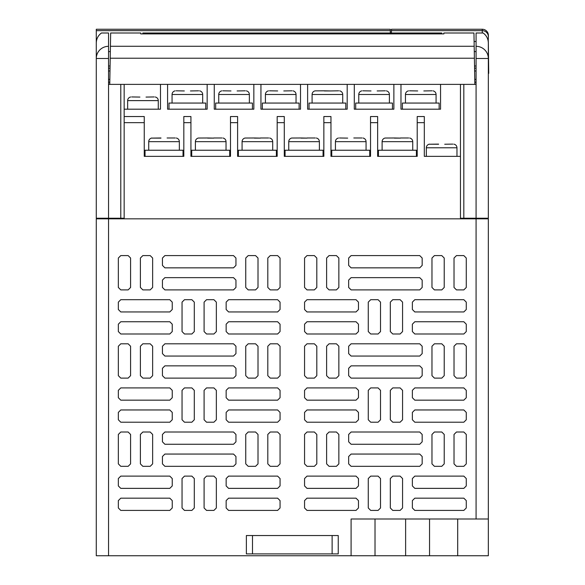 <?xml version="1.0" encoding="UTF-8"?>
<svg xmlns="http://www.w3.org/2000/svg" width="585" height="585" viewBox="0 0 585 585"><rect width="100%" height="100%" fill="white"/><g stroke="black" fill="none" stroke-linecap="round" stroke-linejoin="round"><path stroke-width="0.88" d="M108.539 555.75L96.284 555.75L96.284 218.841L488.329 218.841L488.329 518.997L351.095 518.997L351.095 555.75L108.539 555.75L108.539 218.841M488.329 518.997L488.329 555.75L351.095 555.75M338.247 535.538L338.247 553.915L338.247 535.538L332.126 535.538L332.126 553.915L246.365 553.915L246.365 535.538L332.126 535.538M246.365 553.915L246.365 535.538M118.338 258.036L118.338 287.454L120.781 289.897L128.152 289.897L130.587 287.454L130.587 258.036L128.152 255.594L120.781 255.594L118.338 258.036M152.641 287.454L152.641 258.036L150.199 255.594L142.835 255.594L140.393 258.036L140.393 287.454L142.835 289.897L150.199 289.897L152.641 287.454L150.199 289.897M118.338 302.138L118.338 309.509L120.781 311.951L169.804 311.951L172.246 309.509L172.246 302.138L169.804 299.695L120.781 299.695L118.338 302.138M118.338 324.192L118.338 331.563L120.781 333.998L169.804 333.998L172.246 331.563L172.246 324.192L169.804 321.75L120.781 321.75L118.338 324.192M184.487 333.998L191.858 333.998L194.3 331.563L194.3 302.138L191.858 299.695L184.487 299.695L182.045 302.138L182.045 331.563L184.487 333.998M216.348 331.563L216.348 302.138L213.905 299.695L206.542 299.695L204.099 302.138L204.099 331.563L206.542 333.998L213.905 333.998L216.348 331.563L213.905 333.998M280.054 331.563L280.054 324.192L277.612 321.75L228.589 321.75L226.154 324.192L226.154 331.563L228.589 333.998L277.612 333.998L280.054 331.563L277.612 333.998M280.054 309.509L280.054 302.138L277.612 299.695L228.589 299.695L226.154 302.138L226.154 309.509L228.589 311.951L277.612 311.951L280.054 309.509L277.612 311.951M270.248 289.897L277.612 289.897L280.054 287.454L280.054 258.036L277.612 255.594L270.248 255.594L267.806 258.036L267.806 287.454L270.248 289.897M258.007 287.454L258.007 258.036L255.565 255.594L248.194 255.594L245.751 258.036L245.751 287.454L248.194 289.897L255.565 289.897L258.007 287.454L255.565 289.897M164.882 289.897L233.51 289.897L235.952 287.454L235.952 280.083L233.51 277.648L164.882 277.648L162.447 280.083L162.447 287.454L164.882 289.897M164.882 267.842L233.51 267.842L235.952 265.4L235.952 258.036L233.51 255.594L164.882 255.594L162.447 258.036L162.447 265.4L164.882 267.842M304.558 258.036L304.558 287.454L307.001 289.897L314.372 289.897L316.807 287.454L316.807 258.036L314.372 255.594L307.001 255.594L304.558 258.036M338.861 287.454L338.861 258.036L336.419 255.594L329.055 255.594L326.613 258.036L326.613 287.454L329.055 289.897L336.419 289.897L338.861 287.454L336.419 289.897M304.558 302.138L304.558 309.509L307.001 311.951L356.024 311.951L358.466 309.509L358.466 302.138L356.024 299.695L307.001 299.695L304.558 302.138M304.558 324.192L304.558 331.563L307.001 333.998L356.024 333.998L358.466 331.563L358.466 324.192L356.024 321.75L307.001 321.75L304.558 324.192M370.707 333.998L378.078 333.998L380.521 331.563L380.521 302.138L378.078 299.695L370.707 299.695L368.265 302.138L368.265 331.563L370.707 333.998M402.568 331.563L402.568 302.138L400.125 299.695L392.762 299.695L390.319 302.138L390.319 331.563L392.762 333.998L400.125 333.998L402.568 331.563L400.125 333.998M466.274 331.563L466.274 324.192L463.832 321.75L414.809 321.75L412.374 324.192L412.374 331.563L414.809 333.998L463.832 333.998L466.274 331.563L463.832 333.998M466.274 309.509L466.274 302.138L463.832 299.695L414.809 299.695L412.374 302.138L412.374 309.509L414.809 311.951L463.832 311.951L466.274 309.509L463.832 311.951M456.468 289.897L463.832 289.897L466.274 287.454L466.274 258.036L463.832 255.594L456.468 255.594L454.026 258.036L454.026 287.454L456.468 289.897M444.227 287.454L444.227 258.036L441.785 255.594L434.414 255.594L431.971 258.036L431.971 287.454L434.414 289.897L441.785 289.897L444.227 287.454L441.785 289.897M351.102 289.897L419.73 289.897L422.173 287.454L422.173 280.083L419.73 277.648L351.102 277.648L348.66 280.083L348.66 287.454L351.102 289.897M351.102 267.842L419.73 267.842L422.173 265.4L422.173 258.036L419.73 255.594L351.102 255.594L348.66 258.036L348.66 265.4L351.102 267.842M118.338 346.247L118.338 375.665L120.781 378.107L128.152 378.107L130.587 375.665L130.587 346.247L128.152 343.805L120.781 343.805L118.338 346.247M152.641 375.665L152.641 346.247L150.199 343.805L142.835 343.805L140.393 346.247L140.393 375.665L142.835 378.107L150.199 378.107L152.641 375.665L150.199 378.107M118.338 390.349L118.338 397.72L120.781 400.162L169.804 400.162L172.246 397.72L172.246 390.349L169.804 387.906L120.781 387.906L118.338 390.349M118.338 412.403L118.338 419.767L120.781 422.209L169.804 422.209L172.246 419.767L172.246 412.403L169.804 409.961L120.781 409.961L118.338 412.403M184.487 422.209L191.858 422.209L194.3 419.767L194.3 390.349L191.858 387.906L184.487 387.906L182.045 390.349L182.045 419.767L184.487 422.209M216.348 419.767L216.348 390.349L213.905 387.906L206.542 387.906L204.099 390.349L204.099 419.767L206.542 422.209L213.905 422.209L216.348 419.767L213.905 422.209M280.054 419.767L280.054 412.403L277.612 409.961L228.589 409.961L226.154 412.403L226.154 419.767L228.589 422.209L277.612 422.209L280.054 419.767L277.612 422.209M280.054 397.72L280.054 390.349L277.612 387.906L228.589 387.906L226.154 390.349L226.154 397.72L228.589 400.162L277.612 400.162L280.054 397.72L277.612 400.162M270.248 378.107L277.612 378.107L280.054 375.665L280.054 346.247L277.612 343.805L270.248 343.805L267.806 346.247L267.806 375.665L270.248 378.107M258.007 375.665L258.007 346.247L255.565 343.805L248.194 343.805L245.751 346.247L245.751 375.665L248.194 378.107L255.565 378.107L258.007 375.665L255.565 378.107M164.882 378.107L233.51 378.107L235.952 375.665L235.952 368.294L233.51 365.852L164.882 365.852L162.447 368.294L162.447 375.665L164.882 378.107M164.882 356.053L233.51 356.053L235.952 353.611L235.952 346.247L233.51 343.805L164.882 343.805L162.447 346.247L162.447 353.611L164.882 356.053M304.558 346.247L304.558 375.665L307.001 378.107L314.372 378.107L316.807 375.665L316.807 346.247L314.372 343.805L307.001 343.805L304.558 346.247M338.861 375.665L338.861 346.247L336.419 343.805L329.055 343.805L326.613 346.247L326.613 375.665L329.055 378.107L336.419 378.107L338.861 375.665L336.419 378.107M304.558 390.349L304.558 397.72L307.001 400.162L356.024 400.162L358.466 397.72L358.466 390.349L356.024 387.906L307.001 387.906L304.558 390.349M304.558 412.403L304.558 419.767L307.001 422.209L356.024 422.209L358.466 419.767L358.466 412.403L356.024 409.961L307.001 409.961L304.558 412.403M370.707 422.209L378.078 422.209L380.521 419.767L380.521 390.349L378.078 387.906L370.707 387.906L368.265 390.349L368.265 419.767L370.707 422.209M402.568 419.767L402.568 390.349L400.125 387.906L392.762 387.906L390.319 390.349L390.319 419.767L392.762 422.209L400.125 422.209L402.568 419.767L400.125 422.209M466.274 419.767L466.274 412.403L463.832 409.961L414.809 409.961L412.374 412.403L412.374 419.767L414.809 422.209L463.832 422.209L466.274 419.767L463.832 422.209M466.274 397.72L466.274 390.349L463.832 387.906L414.809 387.906L412.374 390.349L412.374 397.72L414.809 400.162L463.832 400.162L466.274 397.72L463.832 400.162M456.468 378.107L463.832 378.107L466.274 375.665L466.274 346.247L463.832 343.805L456.468 343.805L454.026 346.247L454.026 375.665L456.468 378.107M444.227 375.665L444.227 346.247L441.785 343.805L434.414 343.805L431.971 346.247L431.971 375.665L434.414 378.107L441.785 378.107L444.227 375.665L441.785 378.107M351.102 378.107L419.73 378.107L422.173 375.665L422.173 368.294L419.73 365.852L351.102 365.852L348.66 368.294L348.66 375.665L351.102 378.107M351.102 356.053L419.73 356.053L422.173 353.611L422.173 346.247L419.73 343.805L351.102 343.805L348.66 346.247L348.66 353.611L351.102 356.053M118.338 434.45L118.338 463.876L120.781 466.318L128.152 466.318L130.587 463.876L130.587 434.45L128.152 432.015L120.781 432.015L118.338 434.45M152.641 463.876L152.641 434.45L150.199 432.015L142.835 432.015L140.393 434.45L140.393 463.876L142.835 466.318L150.199 466.318L152.641 463.876L150.199 466.318M118.338 478.559L118.338 485.93L120.781 488.365L169.804 488.365L172.246 485.93L172.246 478.559L169.804 476.117L120.781 476.117L118.338 478.559M118.338 500.606L118.338 507.977L120.781 510.42L169.804 510.42L172.246 507.977L172.246 500.606L169.804 498.171L120.781 498.171L118.338 500.606M184.487 510.42L191.858 510.42L194.3 507.977L194.3 478.559L191.858 476.117L184.487 476.117L182.045 478.559L182.045 507.977L184.487 510.42M216.348 507.977L216.348 478.559L213.905 476.117L206.542 476.117L204.099 478.559L204.099 507.977L206.542 510.42L213.905 510.42L216.348 507.977L213.905 510.42M280.054 507.977L280.054 500.606L277.612 498.171L228.589 498.171L226.154 500.606L226.154 507.977L228.589 510.42L277.612 510.42L280.054 507.977L277.612 510.42M280.054 485.93L280.054 478.559L277.612 476.117L228.589 476.117L226.154 478.559L226.154 485.93L228.589 488.365L277.612 488.365L280.054 485.93L277.612 488.365M270.248 466.318L277.612 466.318L280.054 463.876L280.054 434.45L277.612 432.015L270.248 432.015L267.806 434.45L267.806 463.876L270.248 466.318M258.007 463.876L258.007 434.45L255.565 432.015L248.194 432.015L245.751 434.45L245.751 463.876L248.194 466.318L255.565 466.318L258.007 463.876L255.565 466.318M164.882 466.318L233.51 466.318L235.952 463.876L235.952 456.505L233.51 454.062L164.882 454.062L162.447 456.505L162.447 463.876L164.882 466.318M164.882 444.264L233.51 444.264L235.952 441.821L235.952 434.45L233.51 432.015L164.882 432.015L162.447 434.45L162.447 441.821L164.882 444.264M304.558 434.45L304.558 463.876L307.001 466.318L314.372 466.318L316.807 463.876L316.807 434.45L314.372 432.015L307.001 432.015L304.558 434.45M338.861 463.876L338.861 434.45L336.419 432.015L329.055 432.015L326.613 434.45L326.613 463.876L329.055 466.318L336.419 466.318L338.861 463.876L336.419 466.318M304.558 478.559L304.558 485.93L307.001 488.365L356.024 488.365L358.466 485.93L358.466 478.559L356.024 476.117L307.001 476.117L304.558 478.559M304.558 500.606L304.558 507.977L307.001 510.42L356.024 510.42L358.466 507.977L358.466 500.606L356.024 498.171L307.001 498.171L304.558 500.606M370.707 510.42L378.078 510.42L380.521 507.977L380.521 478.559L378.078 476.117L370.707 476.117L368.265 478.559L368.265 507.977L370.707 510.42M402.568 507.977L402.568 478.559L400.125 476.117L392.762 476.117L390.319 478.559L390.319 507.977L392.762 510.42L400.125 510.42L402.568 507.977L400.125 510.42M466.274 507.977L466.274 500.606L463.832 498.171L414.809 498.171L412.374 500.606L412.374 507.977L414.809 510.42L463.832 510.42L466.274 507.977L463.832 510.42M466.274 485.93L466.274 478.559L463.832 476.117L414.809 476.117L412.374 478.559L412.374 485.93L414.809 488.365L463.832 488.365L466.274 485.93L463.832 488.365M456.468 466.318L463.832 466.318L466.274 463.876L466.274 434.45L463.832 432.015L456.468 432.015L454.026 434.45L454.026 463.876L456.468 466.318M444.227 463.876L444.227 434.45L441.785 432.015L434.414 432.015L431.971 434.45L431.971 463.876L434.414 466.318L441.785 466.318L444.227 463.876L441.785 466.318M351.102 466.318L419.73 466.318L422.173 463.876L422.173 456.505L419.73 454.062L351.102 454.062L348.66 456.505L348.66 463.876L351.102 466.318M351.102 444.264L419.73 444.264L422.173 441.821L422.173 434.45L419.73 432.015L351.102 432.015L348.66 434.45L348.66 441.821L351.102 444.264M338.247 553.915L332.126 553.915M463.832 289.897L466.274 287.454M419.73 289.897L422.173 287.454M419.73 267.842L422.173 265.4M314.372 289.897L316.807 287.454M378.078 333.998L380.521 331.563M356.024 311.951L358.466 309.509M356.024 333.998L358.466 331.563M277.612 289.897L280.054 287.454M233.51 289.897L235.952 287.454M233.51 267.842L235.952 265.4M128.152 289.897L130.587 287.454M191.858 333.998L194.3 331.563M169.804 311.951L172.246 309.509M169.804 333.998L172.246 331.563M463.832 378.107L466.274 375.665M419.73 378.107L422.173 375.665M419.73 356.053L422.173 353.611M314.372 378.107L316.807 375.665M378.078 422.209L380.521 419.767M356.024 400.162L358.466 397.72M356.024 422.209L358.466 419.767M277.612 378.107L280.054 375.665M233.51 378.107L235.952 375.665M233.51 356.053L235.952 353.611M128.152 378.107L130.587 375.665M191.858 422.209L194.3 419.767M169.804 400.162L172.246 397.72M169.804 422.209L172.246 419.767M463.832 466.318L466.274 463.876M419.73 466.318L422.173 463.876M419.73 444.264L422.173 441.821M314.372 466.318L316.807 463.876M378.078 510.42L380.521 507.977M356.024 488.365L358.466 485.93M356.024 510.42L358.466 507.977M277.612 466.318L280.054 463.876M233.51 466.318L235.952 463.876M233.51 444.264L235.952 441.821M128.152 466.318L130.587 463.876M191.858 510.42L194.3 507.977M169.804 488.365L172.246 485.93M169.804 510.42L172.246 507.977M463.832 255.594L466.274 258.036M419.73 277.648L422.173 280.083M419.73 255.594L422.173 258.036M336.419 255.594L338.861 258.036M314.372 255.594L316.807 258.036M463.832 299.695L466.274 302.138M463.832 321.75L466.274 324.192M378.078 299.695L380.521 302.138M356.024 299.695L358.466 302.138M356.024 321.75L358.466 324.192M277.612 255.594L280.054 258.036M255.565 255.594L258.007 258.036M233.51 277.648L235.952 280.083M233.51 255.594L235.952 258.036M150.199 255.594L152.641 258.036M277.612 299.695L280.054 302.138M277.612 321.75L280.054 324.192M213.905 299.695L216.348 302.138M169.804 299.695L172.246 302.138M169.804 321.75L172.246 324.192M463.832 343.805L466.274 346.247M419.73 365.852L422.173 368.294M419.73 343.805L422.173 346.247M336.419 343.805L338.861 346.247M314.372 343.805L316.807 346.247M463.832 387.906L466.274 390.349M463.832 409.961L466.274 412.403M378.078 387.906L380.521 390.349M356.024 387.906L358.466 390.349M356.024 409.961L358.466 412.403M277.612 343.805L280.054 346.247M255.565 343.805L258.007 346.247M233.51 365.852L235.952 368.294M233.51 343.805L235.952 346.247M150.199 343.805L152.641 346.247M277.612 387.906L280.054 390.349M277.612 409.961L280.054 412.403M213.905 387.906L216.348 390.349M169.804 387.906L172.246 390.349M169.804 409.961L172.246 412.403M463.832 432.015L466.274 434.45M419.73 454.062L422.173 456.505M419.73 432.015L422.173 434.45M336.419 432.015L338.861 434.45M314.372 432.015L316.807 434.45M463.832 476.117L466.274 478.559M463.832 498.171L466.274 500.606M378.078 476.117L380.521 478.559M356.024 476.117L358.466 478.559M356.024 498.171L358.466 500.606M277.612 432.015L280.054 434.45M255.565 432.015L258.007 434.45M233.51 454.062L235.952 456.505M233.51 432.015L235.952 434.45M150.199 432.015L152.641 434.45M277.612 476.117L280.054 478.559M277.612 498.171L280.054 500.606M213.905 476.117L216.348 478.559M169.804 476.117L172.246 478.559M169.804 498.171L172.246 500.606M480.98 218.227L480.98 218.841M475.078 218.841L475.071 218.227M476.08 46.317A12.248 12.161 180 0 1 488.329 58.485L476.08 58.485L476.08 33.001L483.151 33.001C486.493 35.488 488.219 38.822 488.329 42.99L488.329 218.227L460.453 218.227M108.539 218.227L96.284 218.227L96.284 58.485L108.539 58.485L108.539 84.379L120.788 84.379L120.788 218.227L108.539 218.227L108.539 84.379M124.159 218.227L120.788 218.227M109.534 218.841L109.541 218.227M103.64 218.227L103.64 218.841M476.08 58.485L476.08 84.379L463.825 84.379L463.825 218.227M142.842 33.893L142.842 33.001L441.77 33.001L441.77 33.893M476.08 66.003L474.53 66.003M110.082 66.003L108.539 66.003M108.539 58.485L108.539 33.001L101.461 33.001C98.119 35.488 96.393 38.822 96.284 42.99C96.386 38.837 98.097 35.502 101.417 33.001L101.461 33.001M390.319 33.001L390.319 29.25L96.284 29.25L96.284 58.485L96.284 42.99M101.424 33.001L108.539 33.001M96.284 58.485A12.248 12.161 0 0 1 108.539 46.317M488.329 41.498L488.716 73.352L488.329 73.352M476.08 41.498L474.106 41.498L476.08 41.498M476.08 33.001L483.151 33.001M460.453 218.841L460.453 156.356L424.315 156.356L424.315 116.539L417.207 116.539L417.207 156.356L377.639 156.356L377.639 122.667L370.532 122.667L370.532 156.356L330.964 156.356L330.964 122.667L323.856 122.667L323.856 156.356L284.281 156.356L284.281 122.667L277.18 122.667L277.18 156.356L237.605 156.356L237.605 122.667L230.497 122.667L230.497 156.356L190.929 156.356L190.929 122.667L183.822 122.667L183.822 156.356L144.254 156.356L144.254 122.667L124.159 122.667L124.159 218.841M183.025 156.356L183.025 150.235L145.043 150.235L145.043 156.356M160.48 84.379L160.48 109.19L124.159 109.19L124.159 122.667M167.588 84.379L167.588 109.19L207.163 109.19L207.163 84.379M214.264 84.379L214.264 109.19L253.839 109.19L253.839 84.379M260.947 84.379L260.947 109.19L300.514 109.19L300.514 84.379M307.622 84.379L307.622 109.19L347.19 109.19L347.19 84.379M354.298 84.379L354.298 109.19L393.873 109.19L393.873 84.379M400.974 84.379L400.974 109.19L440.549 109.19L440.549 84.379M460.453 156.356L460.453 84.379M416.41 156.356L416.41 150.235L378.436 150.235L378.436 156.356M412.739 150.235L412.739 141.658A3.678 3.678 90 0 0 409.675 138.031L409.675 138.031M382.107 150.235L382.107 141.658L412.739 141.658M385.171 138.031L394.363 137.98L385.171 138.031A3.678 3.678 -90 0 0 382.107 141.658M394.363 138.118L400.484 138.118L394.363 137.98M408.652 137.98L400.484 137.98L408.652 137.98M370.532 122.667L370.532 116.539L377.639 116.539L377.639 122.667M369.735 156.356L369.735 150.235L331.753 150.235L331.753 156.356M366.064 150.235L366.064 141.658A3.678 3.678 90 0 0 363 138.031L363 138.031M335.432 150.235L335.432 141.658L366.064 141.658M339.519 137.98L347.68 138.118M361.976 137.98L353.808 137.98L361.976 137.98M338.496 138.031A3.678 3.678 -90 0 0 335.432 141.658M323.856 122.667L323.856 116.539L330.964 116.539L330.964 122.667M323.059 156.356L323.059 150.235L285.078 150.235L285.078 156.356M319.381 150.235L319.381 141.658A3.678 3.678 90 0 0 316.317 138.031L316.317 138.031M288.756 150.235L288.756 141.658L319.381 141.658M291.82 138.031L301.004 137.98L291.82 138.031A3.678 3.678 -90 0 0 288.756 141.658M301.004 138.118L307.132 138.118L301.004 137.98M315.3 137.98L307.132 137.98L315.3 137.98M277.18 122.667L277.18 116.539L284.281 116.539L284.281 122.667M276.383 156.356L276.383 150.235L238.402 150.235L238.402 156.356M272.705 150.235L272.705 141.658A3.678 3.678 90 0 0 269.641 138.031L269.641 138.031M242.08 150.235L242.08 141.658L272.705 141.658M245.137 138.031L254.329 137.98L245.137 138.031A3.678 3.678 -90 0 0 242.08 141.658M254.329 138.118L260.457 138.118L254.329 137.98M268.617 137.98L260.457 137.98L268.617 137.98M230.497 122.667L230.497 116.539L237.605 116.539L237.605 122.667M229.7 156.356L229.7 150.235L191.726 150.235L191.726 156.356M226.029 150.235L226.029 141.658A3.678 3.678 90 0 0 222.965 138.031L222.965 138.031M195.397 150.235L195.397 141.658L226.029 141.658M198.461 138.031L207.653 137.98L198.461 138.031A3.678 3.678 -90 0 0 195.397 141.658M207.653 138.118L213.774 138.118L207.653 137.98M221.942 137.98L213.774 137.98L221.942 137.98M183.822 122.667L183.822 116.539L190.929 116.539L190.929 122.667M179.354 150.235L179.354 141.658A3.678 3.678 90 0 0 176.29 138.031L176.29 138.031M148.722 150.235L148.722 141.658L179.354 141.658M160.97 137.98L151.786 138.118L160.97 138.118M175.266 137.98L167.098 137.98L175.266 137.98M151.786 138.031A3.678 3.678 -90 0 0 148.722 141.658M124.159 116.539L144.254 116.539L144.254 122.667M124.159 84.379L124.159 109.19M205.752 109.19L205.752 103.062L168.999 103.062L168.999 109.19M202.688 103.062L202.688 94.485A3.678 3.678 90 0 0 199.624 90.865L199.624 90.865M172.063 103.062L172.063 94.485L202.688 94.485M176.143 90.814L184.312 90.946M198.6 90.814L190.439 90.946M175.127 90.865A3.678 3.678 -90 0 0 172.063 94.485M252.427 109.19L252.427 103.062L215.675 103.062L215.675 109.19M249.364 103.062L249.364 94.485A3.678 3.678 90 0 0 246.307 90.865L246.307 90.865M218.739 103.062L218.739 94.485L249.364 94.485M222.827 90.814L230.987 90.946M245.283 90.814L237.115 90.946M221.803 90.865A3.678 3.678 -90 0 0 218.739 94.485M299.111 109.19L299.111 103.062L262.351 103.062L262.351 109.19M296.047 103.062L296.047 94.485A3.678 3.678 90 0 0 292.983 90.865L292.983 90.865M265.414 103.062L265.414 94.485L296.047 94.485M269.502 90.814L277.67 90.946M291.959 90.814L283.791 90.946M268.478 90.865A3.678 3.678 -90 0 0 265.414 94.485M345.786 109.19L345.786 103.062L309.034 103.062L309.034 109.19M342.722 103.062L342.722 94.485A3.678 3.678 90 0 0 339.658 90.865L339.658 90.865M312.09 103.062L312.09 94.485L342.722 94.485M315.154 90.865L324.346 90.814L315.154 90.865A3.678 3.678 -90 0 0 312.09 94.485M324.346 90.946L330.474 90.946L324.346 90.814M338.635 90.814L330.474 90.946M392.462 109.19L392.462 103.062L355.709 103.062L355.709 109.19M389.398 103.062L389.398 94.485A3.678 3.678 90 0 0 386.334 90.865L386.334 90.865M358.773 103.062L358.773 94.485L389.398 94.485M362.854 90.814L371.022 90.946M385.31 90.814L377.149 90.946M361.837 90.865A3.678 3.678 -90 0 0 358.773 94.485M439.138 109.19L439.138 103.062L402.385 103.062L402.385 109.19M436.074 103.062L436.074 94.485A3.678 3.678 90 0 0 433.017 90.865L433.017 90.865M405.449 103.062L405.449 94.485L436.074 94.485M409.537 90.814L417.697 90.946M431.993 90.814L423.825 90.946M408.513 90.865A3.678 3.678 -90 0 0 405.449 94.485M158.279 109.19L158.279 100.613A3.678 3.678 90 0 0 155.215 96.993L155.215 96.993M127.647 109.19L127.647 100.613L158.279 100.613M131.735 96.942L139.903 97.073M154.191 96.942L146.023 97.073M130.711 96.993A3.678 3.678 -90 0 0 127.647 100.613M456.965 156.356L456.965 147.778A3.678 3.678 90 0 0 453.901 144.159L453.901 144.159M426.333 156.356L426.333 147.778L456.965 147.778M438.589 144.107L429.397 144.239L438.589 144.239M452.878 144.107L444.717 144.239M429.397 144.159A3.678 3.678 -90 0 0 426.333 147.778M488.241 41.498L488.38 35.319A6.128 6.128 0 0 0 482.259 29.25L391.453 29.25L391.387 33.001M488.395 36.687A6.128 6.084 179.5 0 0 482.267 30.661L482.281 33.001M443.898 33.001L443.883 33.893L443.898 33.001L473.952 33.001L474.852 84.379L109.761 84.379L110.66 33.001L140.722 33.001L140.736 33.893L140.722 33.001M443.883 33.893L140.736 33.893M476.08 518.997L476.08 218.841M252.493 535.538L252.493 553.915M457.697 555.75L457.697 518.997M429.544 555.75L429.544 518.997M405.624 555.75L405.624 518.997M375.014 555.75L375.014 518.997M476.08 84.379L476.08 218.227M96.284 30.661L390.319 30.661M108.539 51.582L110.338 51.582M474.281 51.582L476.08 51.582M110.046 68.174L108.539 68.174M109.995 70.982L108.539 70.982M109.848 79.406L108.539 79.406M109.804 82.207L108.539 82.207M476.08 68.174L474.567 68.174M476.08 70.982L474.618 70.982M476.08 79.406L474.764 79.406M476.08 82.207L474.815 82.207M424.315 122.667L417.207 122.667M488.38 35.319A6.128 6.128 0 0 0 482.259 29.25L482.259 30.661L391.423 30.661M474.186 46.266L110.426 46.266M474.398 58.215L110.221 58.215M488.329 42.99C488.226 38.837 486.515 35.502 483.203 33.001"/></g></svg>
